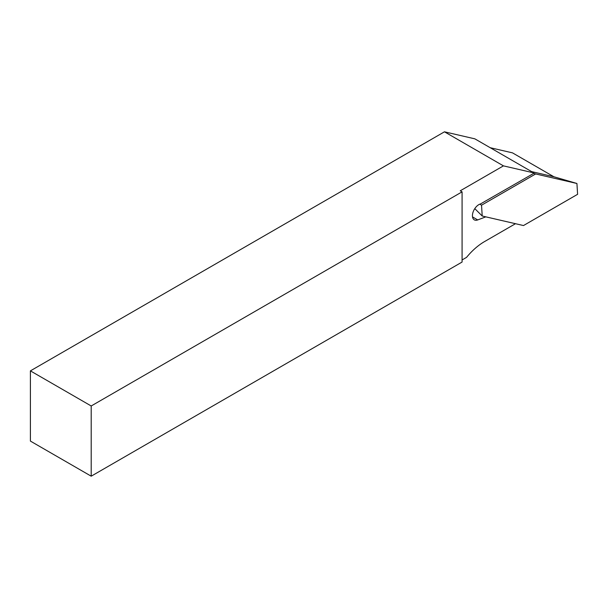 <?xml version="1.0" encoding="UTF-8"?>
<svg xmlns="http://www.w3.org/2000/svg" width="608" height="608" viewBox="0 0 608 608"><rect width="100%" height="100%" fill="white"/><g stroke="black" fill="none" stroke-linecap="round" stroke-linejoin="round"><path stroke-width="0.91" d="M553.903 176.768L512.483 152.859L490.208 147.706M462.08 191.854L462.08 262.056L91.2 476.186L30.4 441.081L30.4 370.872L91.2 405.977L462.08 191.854L460.256 190.798L503.439 165.87L533.832 172.892A52.448 30.286 120 0 0 534.029 173.189L480.464 203.954A9.029 5.214 -60 0 0 473.282 211.538A9.029 5.214 -60 0 0 474.293 219.845A9.029 5.214 -60 0 0 477.721 219.921L485.845 216.851M515.493 223.706L484.576 241.558A52.448 30.286 120 0 0 466.541 257.374L462.08 259.95M533.832 172.892L474.856 138.844L444.463 131.814L503.439 165.87M30.4 370.872L444.463 131.814M91.2 476.186L91.2 405.977M531.628 171.616L553.964 176.784L576.924 183.487L577.6 194.309L523.48 225.553L482.212 216.015L481.536 205.192L535.656 173.949L576.924 183.487M474.787 208.628L482.212 216.015M533.718 173.364L535.656 173.949M479.826 204.166L481.536 205.192M472.522 216.919L477.721 219.921"/></g></svg>
